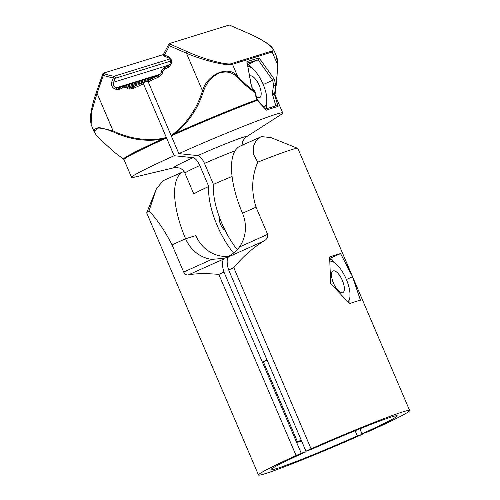 <?xml version="1.0" encoding="UTF-8"?>
<svg xmlns="http://www.w3.org/2000/svg" width="500" height="500" viewBox="0 0 500 500"><rect width="100%" height="100%" fill="white"/><g stroke="black" fill="none" stroke-linecap="round" stroke-linejoin="round"><path stroke-width="0.75" d="M276.562 56.481C276.819 57.538 277.556 57.987 277.619 64.775A1.45 1.013 180 0 1 277.587 64.963L276.863 79.744L274.475 94.288L278.094 106.531A82.169 3.581 156.9 0 0 273.494 107.775A82.169 3.581 156.9 0 0 266.325 110.175L256.956 99.194L255.094 91.788A1.45 1.45 0 0 0 254.875 91.306L251.419 86.706L246.925 61.612L259.075 57.85L274.544 79.544L275.556 85.213C276.875 79.094 277.488 72.1 277.387 64.225L276.562 56.481L273.606 49.556L272.169 51.994A1.45 1.338 -107.2 0 0 271.406 51.206C278.012 50.3 264.988 40.338 247.725 33.094L229.306 25L169.05 43.656L187.469 51.756C203.812 59.281 228.15 65.744 231.719 63.5L271.406 51.206M263.231 84.531L272.7 80.281L258.113 59.825L259.075 57.85M251.569 86.675L246.925 61.612M266.325 110.175L256.706 99.787L254.825 92.413A1.45 0.769 -14.5 0 0 255.094 91.788M175.006 132.606C188.019 121.744 197.181 107.806 202.488 90.806A1.45 0.362 20.5 0 0 203.5 91.163C198.038 108.269 188.694 122.287 175.469 133.206L171.156 135.638L175.006 132.606A1.45 0.544 55.5 0 0 175.469 133.206A82.362 3.588 -23.1 0 1 256.706 99.787A1.45 0.769 -13.7 0 0 256.956 99.194M237.256 249.688A50.675 19.675 -114.2 0 1 221.831 223.263A50.675 19.675 -114.2 0 1 213.444 184.4L204.494 163.412C202.35 158.769 200.113 156.156 197.769 155.594L178.837 153.613L171.269 135.875A82.169 3.581 156.9 0 1 257.312 100.35A1.45 0.525 -43.5 0 0 257.35 99.831M278.094 106.531L276.05 105.8M232.1 176.456A31.419 1.369 156.9 0 0 213.444 184.4M178.837 153.613A82.169 3.581 -23.1 0 1 282.719 112.938A82.169 3.581 -23.1 0 1 280.719 114.75L245.425 137.487M276.863 79.75L277.619 64.775A1.45 1.013 180 0 0 277.387 64.225L272.169 51.994L232.475 64.281C228.694 66.581 203.394 60.519 186.469 53.25L169.25 45.681L169.05 43.656L163.631 54.044A1.45 0.45 -146.7 0 1 163.731 53.975M169.25 45.681A59.45 54.725 72.8 0 1 164.3 55.006A1.45 0.45 -146.7 0 1 163.631 54.044A1.45 1.45 0 0 0 164.312 56.188A1.45 0.456 111.4 0 0 164.438 56.188M168.162 57.7A1.45 0.456 111.4 0 1 168.15 56.513L164.3 55.006A1.45 0.456 111.4 0 0 164.312 56.188L168.162 57.7C170.544 58.606 171.137 60.656 169.931 63.844A1.45 0.469 -143.2 0 1 170.031 63.781M168.15 56.513A5.319 4.894 72.8 0 1 170.556 64.881A70.569 64.956 72.8 0 1 169.069 66.794A2.9 2.669 72.8 0 1 168.131 67.519L165.056 68.9A1.45 0.5 -137.1 0 1 164.531 67.744A1.45 0.5 -137.1 0 1 164.619 67.694A1.45 1.338 72.8 0 1 164.969 67.425M168.056 66.037L165.025 67.4A1.45 0.562 -114.2 0 0 165 67.406A1.45 0.562 -114.2 0 0 165.056 68.9A68.875 63.4 72.8 0 1 162.194 71.781A1.45 0.519 -133.3 0 1 161.737 70.556A1.45 0.519 -133.3 0 1 161.819 70.512M161.375 74.769A70.569 64.956 72.8 0 1 158.725 76.944A1.45 0.537 -127.8 0 1 158.381 75.631L160.969 73.506A1.45 0.525 -131 0 0 161.375 74.769A2.9 2.669 72.8 0 0 162.194 71.781L161.337 72.006L160.969 73.506A1.45 0.525 -131 0 1 161.038 73.469M158.344 75.669A1.45 1.338 -107.2 0 1 158.194 75.75A1.45 0.562 65.8 0 0 158.169 75.763A1.45 0.562 65.8 0 0 158.219 77.25L150.156 80.869L150.081 79.388L148.194 80.388A67.669 62.287 -107.2 0 0 150.006 79.431M171.044 135.394L148.219 81.888L148.194 80.388M247.725 33.094A1.45 0.444 113.7 0 1 247.85 33.1L229.306 25M231.719 63.5A1.45 1.338 -107.2 0 1 232.475 64.281L237.694 76.519C229.381 64.756 207.381 73.631 202.488 90.806L186.469 53.25A1.45 0.444 -66.3 0 1 187.469 51.756M237.387 77.412C243.325 83.494 249.137 88.494 254.825 92.413A1.45 1.131 -56 0 0 254.913 91.606C249.294 87.638 243.556 82.606 237.694 76.519A1.45 0.925 135.5 0 1 237.387 77.412C232.763 72.237 226.625 70.8 218.988 73.106C211.5 76.944 206.337 82.963 203.5 91.163M275.844 105.894L272.288 93.594L273.581 85.237L272.7 80.281L274.544 79.544M247.356 63.156L258.113 59.825L248 64.362M272.288 93.594A1.45 0.481 9.1 0 1 274.475 94.288A82.362 3.588 -23.1 0 1 275.056 94.55L275.156 95.2A82.169 3.581 156.9 0 0 274.488 95.031A1.45 0.794 161 0 0 272.413 95.081M273.581 85.237A1.45 0.488 8.5 0 1 275.775 85.931A1.45 1.194 13.6 0 0 275.556 85.213A1.45 0.725 -10.2 0 0 273.581 85.237M175.094 167.481L134.256 177.225A82.169 3.581 -23.1 0 1 131.562 177.413A82.169 3.581 -23.1 0 1 174.144 155.719L193.075 157.694C195.419 158.262 197.662 160.869 199.8 165.519L208.75 186.5A50.675 19.675 65.8 0 0 233.575 253.038M208.75 186.5A31.419 1.369 156.9 0 0 193.894 194.069M147.994 81.1L143.488 82.494L143.531 83.994A69.119 63.625 72.8 0 1 141.488 84.756L133.425 88.369A2.9 2.669 72.8 0 1 132.856 88.544A70.569 64.956 72.8 0 1 129.5 89.062A2.9 2.669 72.8 0 1 126.806 87.65A68.875 63.4 72.8 0 1 122.8 87.844L119.719 89.225A2.9 2.669 72.8 0 1 118.569 89.438A70.569 64.956 72.8 0 1 116.194 89.262A5.319 4.894 72.8 0 1 111.831 81.769L113.362 77.85A59.45 54.725 72.8 0 1 103.325 75.244L97.056 93.344L91.45 112.306L91.156 124.7L94.106 131.619L98.269 127.319L113.075 130.9C128.85 138.45 145.05 141.012 161.669 138.588L166.35 137.5L174.144 155.719M143.531 83.994L166.35 137.5M103.325 75.244L103.038 73.256L163.294 54.6A58 53.388 72.8 0 0 163.406 54.644M141.488 84.756L141.506 83.231A67.669 62.287 -107.2 0 0 143.475 82.5M166.469 137.744L161.925 139.281C145.3 141.831 128.969 139.331 112.925 131.781A1.45 0.45 -67.7 0 1 113.075 130.9L97.056 93.344A1.45 0.356 -160.9 0 1 96.225 92.7L103.038 73.256A58 53.388 -107.2 0 0 114.038 76.256A1.45 0.519 -81 0 0 113.362 77.85A1.45 0.369 21.4 0 0 115.15 78.294L113.619 82.212A3.869 3.556 -107.2 0 0 116.788 87.656A69.119 63.625 -107.2 0 0 119.119 87.831A1.45 1.338 -107.2 0 0 119.65 87.744L122.75 86.356A1.45 0.562 -114.2 0 1 122.775 86.344A1.45 1.338 72.8 0 1 122.912 86.294A1.45 1.45 0 0 0 122.75 86.356A1.45 0.562 -114.2 0 0 122.8 87.844A1.45 0.55 -90.9 0 1 123.263 86.237A67.425 62.069 -107.2 0 0 127.181 86.044A1.45 0.556 -94.8 0 0 126.806 87.65L128.475 86.756A1.45 1.338 -107.2 0 0 129.825 87.463A69.119 63.625 -107.2 0 0 133.112 86.956L133.381 86.875A1.45 0.562 -114.2 0 1 133.394 86.869L141.506 83.231M219.469 217.325A7.731 3 65.8 0 0 220.538 224.319A7.731 3 65.8 0 0 225.087 230.312M166.575 137.981A82.169 3.581 156.9 0 0 123.994 159.675L123.594 159.156A82.362 3.588 -23.1 0 1 161.925 139.281A1.45 0.569 -103.7 0 1 161.669 138.588M112.925 131.781C104.906 128.444 99.038 127.369 95.325 128.562C93.212 130.625 94.731 134.131 99.875 139.075A1.45 0.925 135.5 0 1 99.7 138.95A1.45 0.925 135.5 0 1 99.575 138.763M99.875 139.075L114.631 152.438L99.7 138.95C94.644 133.694 94.75 132.688 94.106 131.619M257.75 162.181L253.556 154.35L253.275 146.756L255.994 140.7L260.462 137.056L261.594 136.625L270.831 137.569L297.744 148.356A82.169 3.581 156.9 0 0 257.75 162.181C251.681 176.506 251.106 191.5 256.038 207.169L267.638 234.363C267.95 237.463 266.6 239.719 263.594 241.144C252.181 248.444 242.25 257.294 233.794 267.681L311.069 448.85L305.931 451.15L228.656 269.981L233.794 267.681M263.594 241.144L228.438 256.906A4.831 1.875 65.8 0 0 228.744 256.2C233.019 253.912 236.588 250.85 239.438 247.013A33.831 31.144 -107.2 0 0 242.494 213.244A65.25 25.337 -114.2 0 1 240.15 146.163L260.462 137.056M263.419 361.912L267.15 360.238M297.519 441.863L301.25 440.188M297.656 442.175L301.388 440.5M297.744 148.356A82.169 3.581 156.9 0 1 297.875 148.469L409.65 410.525A82.169 3.581 156.9 0 1 372.044 429.969L366.906 432.269L362.013 433.787L359.894 428.806M305.931 451.15L310.825 449.637A68.631 2.988 -23.1 0 1 397.206 415.838A68.631 2.988 -23.1 0 1 362.013 433.787M409.65 410.525A82.169 3.581 156.9 0 0 311.069 448.85M228.438 256.906A16.869 6.55 65.8 0 0 228.656 269.981M352.544 276.769L340.569 253.6A82.169 3.581 156.9 0 0 329.631 256.988L330.675 283.538L349.525 303.625A82.169 3.581 -23.1 0 1 360.456 300.238L352.544 276.769L346.4 279.519M329.75 258.45L340.569 253.6M218.825 274.394L223.962 272.087L301.238 453.256L296.1 455.556L218.825 274.394C206.5 273.306 196.419 273.438 188.581 274.775C186.881 275.481 185.238 274.569 183.65 272.025L172.056 244.831C164.537 230.338 156.856 219.044 149 210.95A82.169 3.581 156.9 0 0 146.725 212.769A82.169 3.581 156.9 0 0 146.719 212.944L258.494 475A82.169 3.581 156.9 0 0 357.075 436.675L362.212 434.375L359.85 428.825M183.938 171.4A65.25 25.337 65.8 0 0 183.25 171.681A65.25 25.337 65.8 0 0 185.594 238.756A33.831 31.144 -107.2 0 0 211.85 259.381L224.05 258.306A4.831 1.875 -114.2 0 1 223.744 259.012L188.581 274.775M219.431 217.431A37.825 14.688 -114.2 0 1 219.656 217.831M228.725 256.288A33.831 31.144 72.8 0 1 195.831 235.588L185.594 238.756L172.056 244.831M228.388 256.962L224.05 258.306M223.962 272.087A16.869 6.55 -114.2 0 1 223.744 259.012M355.125 430.737L357.325 435.887A68.631 2.988 -23.1 0 1 270.944 469.688A68.631 2.988 -23.1 0 1 306.131 451.737L301.344 440.519M267.106 360.256L262.6 349.569M362.212 434.375L357.325 435.887M306.131 451.737L301.238 453.256M296.1 455.556A82.169 3.581 156.9 0 0 258.494 475M263.375 361.8L266.288 360.494L263.219 361.444L297.7 442.281L300.769 441.331L300.569 440.869M183.25 171.681L162.938 180.787L156.287 189.056L149 210.95M247.9 66.175A22.356 8.681 -114.2 0 1 254.288 70.275A22.356 8.681 -114.2 0 1 266.794 98.162A22.356 8.681 -114.2 0 1 266.519 103.306A22.356 8.681 -114.2 0 1 264.056 107.137M265.531 108.806L266.744 108.612L266.794 98.162M254.288 70.275L247.8 64.2M256.369 96.806A11.881 4.612 65.8 0 0 259.619 97.65A11.881 4.612 65.8 0 0 261.012 95.581A11.881 4.612 65.8 0 0 257.706 82.419A11.881 4.612 65.8 0 0 249.9 75.969A11.881 4.612 65.8 0 0 249.675 76.087M329.956 261.112A22.356 8.681 -114.2 0 1 334.513 262.719A22.356 8.681 -114.2 0 1 337.456 265.262A22.356 8.681 -114.2 0 1 349.963 293.156A22.356 8.681 -114.2 0 1 347.869 301.706M349.925 303.481L349.963 293.156M337.456 265.262L330.969 259.188L329.825 259.369M336.112 271.656A11.881 4.612 65.8 0 0 333.069 270.963A11.881 4.612 65.8 0 0 332.519 280.562A11.881 4.612 65.8 0 0 339.744 291.944A11.881 4.612 65.8 0 0 342.794 292.644A11.881 4.612 65.8 0 0 343.338 283.044A11.881 4.612 65.8 0 0 336.112 271.656M254.875 91.306A1.45 0.613 -35.5 0 1 254.913 91.606L251.419 86.706M235.138 150.775A31.419 1.369 156.9 0 0 204.494 163.412M197.769 155.594A39.406 1.719 -23.1 0 1 234.131 140.475A39.406 1.719 -23.1 0 1 245.425 137.481L242.65 141.194L241.975 145.344M150.081 79.388L158.144 75.775M150.056 79.4L158.381 75.631A1.45 0.537 -127.8 0 1 158.444 75.6A69.119 63.625 -107.2 0 0 160.919 73.575M168.131 67.519A1.45 0.562 -114.2 0 1 168.081 66.025A1.45 1.338 -107.2 0 0 168.444 65.794M170.556 64.881A1.45 0.469 -143.2 0 1 169.931 63.844L168.481 65.719A1.45 0.481 -141 0 1 168.575 65.656M169.069 66.794A1.45 0.481 -141 0 1 168.481 65.719L168.081 66.025A1.45 0.562 -114.2 0 1 168.106 66.019L165 67.406A1.45 1.45 0 0 0 164.531 67.744L161.737 70.556A1.45 1.45 0 0 0 161.337 72.006M158.725 76.944A2.9 2.669 72.8 0 1 158.219 77.25M150.156 80.869A69.119 63.625 72.8 0 1 148.219 81.888M199.8 165.519A31.419 1.369 156.9 0 0 184.931 173.175L193.863 194.125M175.087 167.488A39.406 1.719 -23.1 0 1 193.075 157.694M132.856 88.544A1.45 0.562 -100.4 0 1 133.112 86.956A1.45 1.338 -107.2 0 0 133.356 86.888M129.5 89.062A1.45 0.556 -97.1 0 1 129.825 87.463L137.062 85.225M153.194 77.987L127.181 86.044A1.45 1.338 72.8 0 1 128.475 86.756L147.988 80.719M159.05 75.1L122.912 86.294A1.45 1.338 72.8 0 1 123.263 86.237L158.944 75.188M119.719 89.225A1.45 0.562 -114.2 0 1 119.669 87.737A1.45 0.562 -114.2 0 1 119.694 87.725L122.725 86.369M118.569 89.438A1.45 0.537 -86.8 0 1 119.119 87.831L120.2 87.5M116.194 89.262A1.45 0.531 -84.6 0 1 116.788 87.656L160.1 74.244M111.831 81.769A1.45 0.369 21.4 0 0 113.619 82.212L169 65.062M169.825 58.987L114.038 76.256A1.45 1.338 72.8 0 1 115.15 78.294L170.65 61.106M133.425 88.369A1.45 0.562 -114.2 0 1 133.369 86.881L141.481 83.244M256.038 207.169L242.494 213.244M239.438 247.013L267.638 234.363M183.65 272.025L211.85 259.381M276.325 105.712L265.188 109.156M247.85 33.1C256.35 36.806 263.263 40.556 268.581 44.331L271.531 46.794L273.606 49.556M275.056 94.55L276.812 80.131M275.156 95.2L282.719 112.938M175.144 167.475L179.688 168.05C182.081 169.031 183.831 170.744 184.931 173.175M143.488 82.494L141.5 83.238M96.225 92.7C93.431 100.712 91.587 108.019 90.688 114.612L90.35 119.594L91.156 124.7M123.594 159.156L114.631 152.438M123.994 159.675L131.562 177.413M156.287 189.056L146.725 212.769"/></g></svg>
